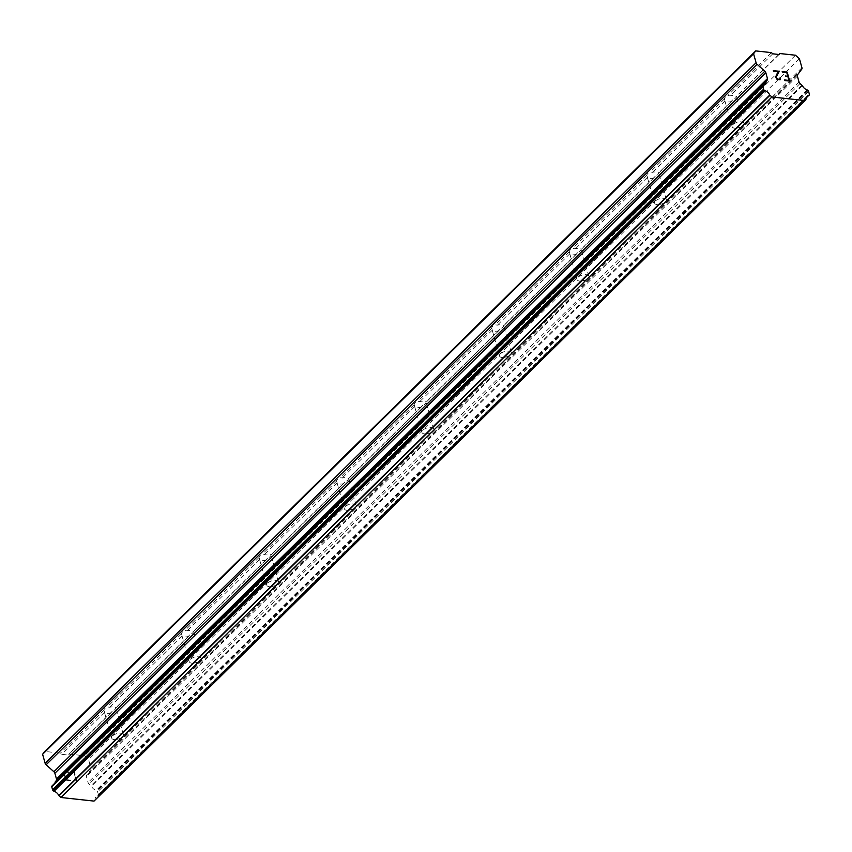 <?xml version="1.0" encoding="UTF-8"?>
<svg xmlns="http://www.w3.org/2000/svg" width="852" height="852" viewBox="0 0 852 852"><rect width="100%" height="100%" fill="white"/><g stroke="black" fill="none" stroke-linecap="round" stroke-linejoin="round"><path stroke-width="0.64" stroke-dasharray="4.26 3.19" d="M743.051 125.617A6.113 2.886 -15.7 0 1 741.027 127.012A6.113 2.886 -15.7 0 1 736.543 128.269A6.113 2.886 -15.7 0 1 732.177 126.724A6.113 2.886 -15.7 0 1 733.082 124.53A6.113 2.886 -15.7 0 1 739.366 121.9A6.113 2.886 -15.7 0 1 743.945 123.423A6.113 2.886 -15.7 0 1 743.051 125.617M725.371 97.107A6.113 2.886 164.3 0 0 724.413 98.907L724.999 100.866A6.113 2.886 164.3 0 0 731.304 101.548L732.816 99.822A6.113 2.886 164.3 0 0 735.34 98.193A6.113 2.886 164.3 0 0 736.288 96.393L736.309 96.617A6.113 2.886 164.3 0 0 730.015 95.925L727.896 95.477A6.113 2.886 164.3 0 0 725.371 97.107M665.487 202.041A6.113 2.886 -15.7 0 1 663.463 203.426A6.113 2.886 -15.7 0 1 658.979 204.693A6.113 2.886 -15.7 0 1 654.613 203.149A6.113 2.886 -15.7 0 1 655.518 200.955A6.113 2.886 -15.7 0 1 661.812 198.324A6.113 2.886 -15.7 0 1 666.392 199.837A6.113 2.886 -15.7 0 1 665.487 202.041M647.808 173.52A6.113 2.886 164.3 0 0 646.849 175.32L647.445 177.28A6.113 2.886 164.3 0 0 653.75 177.972L655.252 176.236A6.113 2.886 164.3 0 0 657.776 174.607A6.113 2.886 164.3 0 0 658.734 172.807L658.756 173.031A6.113 2.886 164.3 0 0 652.451 172.349L650.332 171.891A6.113 2.886 164.3 0 0 647.808 173.52M587.923 278.455A6.113 2.886 -15.7 0 1 585.899 279.85A6.113 2.886 -15.7 0 1 581.426 281.107A6.113 2.886 -15.7 0 1 577.049 279.573A6.113 2.886 -15.7 0 1 577.954 277.369A6.113 2.886 -15.7 0 1 584.248 274.738A6.113 2.886 -15.7 0 1 588.828 276.261A6.113 2.886 -15.7 0 1 587.923 278.455M570.254 249.945A6.113 2.886 164.3 0 0 569.296 251.745L569.881 253.704A6.113 2.886 164.3 0 0 576.186 254.386L577.699 252.661A6.113 2.886 164.3 0 0 580.223 251.031A6.113 2.886 164.3 0 0 581.171 249.231L581.192 249.455A6.113 2.886 164.3 0 0 574.898 248.773L572.778 248.315A6.113 2.886 164.3 0 0 570.254 249.945M510.369 354.879A6.113 2.886 -15.7 0 1 508.346 356.274A6.113 2.886 -15.7 0 1 503.862 357.531A6.113 2.886 -15.7 0 1 499.496 355.987A6.113 2.886 -15.7 0 1 500.401 353.793A6.113 2.886 -15.7 0 1 506.695 351.162A6.113 2.886 -15.7 0 1 511.275 352.675A6.113 2.886 -15.7 0 1 510.369 354.879M492.69 326.359A6.113 2.886 164.3 0 0 491.732 328.158L492.328 330.118A6.113 2.886 164.3 0 0 498.633 330.81L500.135 329.074A6.113 2.886 164.3 0 0 502.659 327.445A6.113 2.886 164.3 0 0 503.617 325.645L503.638 325.879A6.113 2.886 164.3 0 0 497.334 325.187L495.214 324.729A6.113 2.886 164.3 0 0 492.69 326.359M432.805 431.293A6.113 2.886 -15.7 0 1 430.782 432.688A6.113 2.886 -15.7 0 1 426.309 433.945A6.113 2.886 -15.7 0 1 421.932 432.411A6.113 2.886 -15.7 0 1 422.837 430.207A6.113 2.886 -15.7 0 1 429.131 427.576A6.113 2.886 -15.7 0 1 433.711 429.099A6.113 2.886 -15.7 0 1 432.805 431.293M415.126 402.783A6.113 2.886 164.3 0 0 414.178 404.583L414.764 406.542A6.113 2.886 164.3 0 0 421.069 407.224L422.571 405.499A6.113 2.886 164.3 0 0 425.095 403.869A6.113 2.886 164.3 0 0 426.053 402.069L426.075 402.293A6.113 2.886 164.3 0 0 419.77 401.611L417.65 401.154A6.113 2.886 164.3 0 0 415.126 402.783M355.252 507.717A6.113 2.886 -15.7 0 1 353.229 509.113A6.113 2.886 -15.7 0 1 348.745 510.369A6.113 2.886 -15.7 0 1 344.378 508.825A6.113 2.886 -15.7 0 1 345.284 506.631A6.113 2.886 -15.7 0 1 351.567 504.001A6.113 2.886 -15.7 0 1 356.157 505.513A6.113 2.886 -15.7 0 1 355.252 507.717M337.573 479.207A6.113 2.886 164.3 0 0 336.615 481.007L337.211 482.967A6.113 2.886 164.3 0 0 343.516 483.648L345.017 481.912A6.113 2.886 164.3 0 0 347.541 480.283A6.113 2.886 164.3 0 0 348.5 478.483L348.521 478.717A6.113 2.886 164.3 0 0 342.216 478.025L340.097 477.578A6.113 2.886 164.3 0 0 337.573 479.207M277.688 584.131A6.113 2.886 -15.7 0 1 275.665 585.526A6.113 2.886 -15.7 0 1 271.192 586.783A6.113 2.886 -15.7 0 1 266.814 585.249A6.113 2.886 -15.7 0 1 267.72 583.056A6.113 2.886 -15.7 0 1 274.014 580.414A6.113 2.886 -15.7 0 1 278.593 581.937A6.113 2.886 -15.7 0 1 277.688 584.131M260.009 555.621A6.113 2.886 164.3 0 0 259.061 557.421L259.647 559.381A6.113 2.886 164.3 0 0 265.952 560.073L267.453 558.337A6.113 2.886 164.3 0 0 269.977 556.707A6.113 2.886 164.3 0 0 270.936 554.908L270.957 555.131A6.113 2.886 164.3 0 0 264.652 554.45L262.533 553.992A6.113 2.886 164.3 0 0 260.009 555.621M200.135 660.556A6.113 2.886 -15.7 0 1 198.111 661.951A6.113 2.886 -15.7 0 1 193.628 663.207A6.113 2.886 -15.7 0 1 189.261 661.663A6.113 2.886 -15.7 0 1 190.166 659.469A6.113 2.886 -15.7 0 1 196.45 656.839A6.113 2.886 -15.7 0 1 201.04 658.362A6.113 2.886 -15.7 0 1 200.135 660.556M182.456 632.046A6.113 2.886 164.3 0 0 181.497 633.845L182.094 635.805A6.113 2.886 164.3 0 0 188.388 636.487L189.9 634.761A6.113 2.886 164.3 0 0 192.424 633.132A6.113 2.886 164.3 0 0 193.372 631.332L193.404 631.556A6.113 2.886 164.3 0 0 187.099 630.863L184.98 630.416A6.113 2.886 164.3 0 0 182.456 632.046M122.571 736.98A6.113 2.886 -15.7 0 1 120.547 738.364A6.113 2.886 -15.7 0 1 116.064 739.632A6.113 2.886 -15.7 0 1 111.697 738.088A6.113 2.886 -15.7 0 1 112.602 735.894A6.113 2.886 -15.7 0 1 118.897 733.252A6.113 2.886 -15.7 0 1 123.476 734.775A6.113 2.886 -15.7 0 1 122.571 736.98M104.892 708.459A6.113 2.886 164.3 0 0 103.933 710.259L104.53 712.219A6.113 2.886 164.3 0 0 110.835 712.911L112.336 711.175A6.113 2.886 164.3 0 0 114.86 709.546A6.113 2.886 164.3 0 0 115.819 707.746L115.84 707.969A6.113 2.886 164.3 0 0 109.535 707.288L107.416 706.83A6.113 2.886 164.3 0 0 104.892 708.459M785.395 75.998L787.951 76.861L788.963 80.439M782.2 71.589L782.36 72.196L786.779 72.676L787.791 76.265M784.554 79.95L784.713 80.557L789.697 81.089M780.326 79.673L779.612 79.992M777.961 79.811L779.601 80.003M777.003 79.289L777.951 79.822M775.725 76.19L775.789 77.894L776.992 79.3M773.541 71.227L778.227 71.749L775.714 76.201M773.371 70.631L773.531 71.238M780.059 77.841L780.027 79.087M66.286 779.665L65.274 776.087L66.296 779.665L70.705 780.144L66.286 779.665M65.274 776.087L67.681 776.353L65.284 776.076M67.681 776.353L67.51 775.746L67.691 776.342M65.103 775.49L64.102 771.901L65.114 775.48M64.102 771.901L68.511 772.381L64.113 771.891M68.511 772.381L68.352 771.784L68.522 772.381M68.352 771.784L63.357 771.241L65.881 780.208L70.865 780.751L70.705 780.144L70.876 780.741L65.892 780.198L63.367 771.241L68.362 771.784M74.145 778.834L75.242 779.41L74.156 778.824M74.326 779.463L75.285 779.995L74.337 779.452M75.285 779.995L76.861 781.39L75.296 779.985M76.978 781.401L74.465 772.444L76.989 781.39M75.232 779.42L76.094 780.176L75.232 779.42M76.084 780.176L73.9 772.37L76.084 780.176M94.029 801.093L95.083 799.708A1.182 0.788 45.4 0 0 95.158 799.495A5.868 3.941 -134.6 0 1 95.999 796.79A5.868 3.941 -134.6 0 1 97.714 795.992A1.225 0.82 45.4 0 0 98.129 795.789L98.353 795.48A1.225 0.82 45.4 0 0 98.438 794.778L97.629 791.87A1.225 0.82 45.4 0 0 97.128 791.103L96.734 790.762A1.225 0.82 45.4 0 0 96.169 790.432A5.868 3.941 -134.6 0 1 91.473 786.247A1.225 0.82 45.4 0 0 90.951 785.746L89.066 784.064A2.449 1.64 -134.6 0 1 88.076 782.53L86.425 776.683A2.449 1.64 -134.6 0 1 86.595 775.288L90.813 769.654A2.449 1.64 45.4 0 0 90.983 768.248L88.459 759.249L84.529 755.745L68.831 754.041L68.096 755.021L61.791 754.329L60.439 753.125L44.741 751.421M55.039 782.956A5.868 3.941 -134.6 0 1 54.198 784.873A5.868 3.941 -134.6 0 1 52.473 785.672A1.225 0.82 45.4 0 0 52.174 785.789M189.9 634.761L115.819 707.746M267.453 558.337L193.372 631.332M345.017 481.912L270.936 554.908M422.571 405.499L348.5 478.483M500.135 329.074L426.053 402.069M577.699 252.661L503.617 325.645M655.252 176.236L581.171 249.231M732.816 99.822L658.734 172.807M778.824 54.475L736.288 96.393M795.491 55.231L84.529 755.745M112.336 711.175L68.831 754.041M188.388 636.487L115.84 707.969M182.094 635.805L109.535 707.288M181.497 633.845L107.416 706.83M265.952 560.073L193.404 631.556M259.647 559.381L187.099 630.863M259.061 557.421L184.98 630.416M343.516 483.648L270.957 555.131M337.211 482.967L264.652 554.45M336.615 481.007L262.533 553.992M421.069 407.224L348.521 478.717M414.764 406.542L342.216 478.025M414.178 404.583L340.097 477.578M498.633 330.81L426.075 402.293M492.328 330.118L419.77 401.611M491.732 328.158L417.65 401.154M576.186 254.386L503.638 325.879M569.881 253.704L497.334 325.187M569.296 251.745L495.214 324.729M653.75 177.972L581.192 249.455M647.445 177.28L574.898 248.773M646.849 175.32L572.778 248.315M731.304 101.548L658.756 173.031M724.999 100.866L652.451 172.349M724.413 98.907L650.332 171.891M103.933 710.259L60.439 753.125M771.39 52.611L727.896 95.477M104.53 712.219L61.791 754.329M110.835 712.911L68.096 755.021M806.045 99.194L95.083 799.708M806.12 98.981L95.158 799.495M806.141 97.969L97.714 795.992M98.086 795.821L806.109 98.204L98.129 795.789M802.424 85.722L91.473 786.247M801.913 85.232L90.951 785.746M799.41 58.735L88.459 759.249M779.058 54.507L736.309 96.617M772.753 53.814L730.015 95.925M763.435 85.157L52.473 785.672M809.315 94.966L98.353 795.48M809.4 94.263L98.438 794.778M808.58 91.356L97.629 791.87M808.079 90.589L97.128 791.103M807.696 90.248L96.734 790.762M807.132 89.918L96.169 790.432M800.028 83.549L89.066 784.064M799.027 82.016L88.076 782.53M797.387 76.169L86.425 776.683M797.557 74.774L86.595 775.288M801.775 69.14L90.813 769.654M801.945 67.734L90.983 768.248M732.177 126.724L724.583 99.727M736.543 128.269L741.027 127.012M654.613 203.149L647.019 176.151M658.979 204.693L663.463 203.426M577.049 279.573L569.466 252.565M581.426 281.107L585.899 279.85M499.496 355.987L491.902 328.989M503.862 357.531L508.346 356.274M421.932 432.411L414.349 405.414M426.309 433.945L430.782 432.688M344.378 508.825L336.785 481.827M348.745 510.369L353.229 509.113M266.814 585.249L259.232 558.252M271.192 586.783L275.665 585.526M189.261 661.663L181.668 634.665M193.628 663.207L198.111 661.951M111.697 738.088L104.114 711.09M116.064 739.632L120.547 738.364M123.476 734.775L115.883 707.778M201.04 658.362L193.447 631.353M278.593 581.937L271.011 554.94M356.157 505.513L348.564 478.515M433.711 429.099L426.128 402.101M511.275 352.675L503.681 325.677M588.828 276.261L581.245 249.263M666.392 199.837L658.798 172.839M743.945 123.423L736.362 96.414M765.149 84.359L54.198 784.873M806.961 96.276L95.999 796.79"/><path stroke-width="1.28" d="M789.697 81.089L787.184 72.143L789.708 81.089L784.724 80.546L784.554 79.95L788.973 80.429L787.962 76.85L785.384 75.988L787.791 76.254L785.395 75.998M788.973 80.429L784.554 79.96M787.791 76.254L786.79 72.665L782.37 72.186L782.2 71.589L787.195 72.132L782.211 71.6M780.645 77.905L780.07 77.851L780.645 77.905M780.326 79.662L777.003 79.289L775.544 76.999L778.238 71.738L773.541 71.227L773.371 70.631L779.282 71.27L776.151 77.127L777.844 79.225L780.038 79.076L780.059 77.841M780.038 79.076L777.833 79.225L776.14 77.138L779.271 71.28L773.371 70.641M756.086 62.739A2.449 1.64 -134.6 0 0 757.077 64.273L764.83 71.206A2.449 1.64 -134.6 0 1 765.82 72.729L767.471 78.586A2.449 1.64 -134.6 0 1 767.301 79.992L766.267 81.345A1.225 0.82 -134.6 0 0 766.012 81.76A5.868 3.941 -134.6 0 1 765.149 84.359A5.868 3.941 -134.6 0 1 763.435 85.157A1.225 0.82 -134.6 0 0 763.019 85.381L762.817 85.658A1.225 0.82 -134.6 0 0 762.732 86.361L763.541 89.268A1.225 0.82 -134.6 0 0 764.042 90.035L764.468 90.418A1.225 0.82 -134.6 0 0 765.021 90.727A5.868 3.941 -134.6 0 1 769.771 95.019A1.182 0.788 -134.6 0 0 769.974 95.264L771.901 96.979L804.991 100.579L806.045 99.194A1.182 0.788 -134.6 0 0 806.12 98.981A5.868 3.941 -134.6 0 1 806.961 96.276A5.868 3.941 -134.6 0 1 808.665 95.477A1.225 0.82 -134.6 0 0 809.081 95.275L809.315 94.966A1.225 0.82 -134.6 0 0 809.4 94.263L808.58 91.356A1.225 0.82 -134.6 0 0 808.079 90.589L807.696 90.248A1.225 0.82 -134.6 0 0 807.132 89.918A5.868 3.941 -134.6 0 1 802.424 85.722A1.225 0.82 -134.6 0 0 801.913 85.232L800.028 83.549A2.449 1.64 -134.6 0 1 799.027 82.016L797.387 76.169A2.449 1.64 -134.6 0 1 797.557 74.774L801.775 69.14A2.449 1.64 -134.6 0 0 801.945 67.734L799.41 58.735L795.491 55.231L779.793 53.527L779.058 54.507L772.753 53.814L771.39 52.611L755.703 50.907L753.562 53.751L756.086 62.739L45.124 763.254A2.449 1.64 45.4 0 0 46.114 764.787L53.878 771.72A2.449 1.64 -134.6 0 1 54.869 773.254L56.509 779.101A2.449 1.64 -134.6 0 1 56.338 780.507L55.359 781.795M52.174 785.789A1.225 0.82 45.4 0 0 52.068 785.895L51.855 786.172A1.225 0.82 45.4 0 0 51.77 786.875L52.59 789.783A1.225 0.82 45.4 0 0 53.08 790.549L53.506 790.933A1.225 0.82 45.4 0 0 54.059 791.242A5.868 3.941 -134.6 0 1 58.809 795.534A1.182 0.788 45.4 0 0 59.012 795.779L60.939 797.493L94.029 801.093L804.991 100.579M766.097 81.515L55.305 781.859A1.225 0.82 45.4 0 0 55.05 782.274A5.868 3.941 -134.6 0 1 55.039 782.956M755.703 50.907L44.741 751.421L42.6 754.265L45.124 763.254M779.793 53.527L778.824 54.475M753.562 53.751L42.6 754.265M766.012 81.76L55.05 782.274M764.468 90.418L53.506 790.933M765.021 90.727L54.059 791.242M769.771 95.019L58.809 795.534M769.974 95.264L59.012 795.779M771.901 96.979L60.939 797.493M808.665 95.477L806.141 97.969M757.077 64.273L46.114 764.787M764.83 71.206L53.878 771.72M765.82 72.729L54.869 773.254M767.471 78.586L56.509 779.101M767.301 79.992L56.338 780.507M763.019 85.381L52.068 785.895M762.817 85.658L51.855 786.172M762.732 86.361L51.77 786.875M763.541 89.268L52.59 789.783M764.042 90.035L53.08 790.549M766.172 81.419L55.22 781.934M763.072 85.317L52.121 785.832"/></g></svg>
